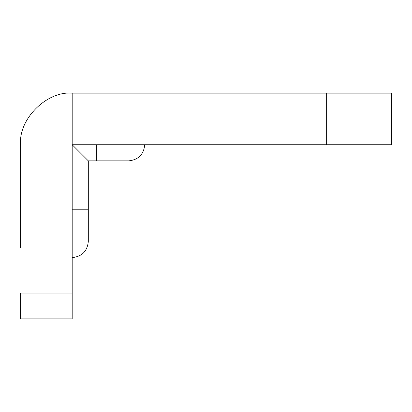 <?xml version="1.0" encoding="UTF-8"?>
<svg xmlns="http://www.w3.org/2000/svg" width="412" height="412" viewBox="0 0 412 412"><rect width="100%" height="100%" fill="white"/><g stroke="black" fill="none" stroke-linecap="round" stroke-linejoin="round"><path stroke-width="0.62" d="M72.188 209.224L88.312 209.224L88.312 241.468L88.312 160.86L128.616 160.86L88.312 160.86L72.188 144.736L72.188 93.148C46.664 90.841 18.293 119.212 20.6 144.736L20.6 196.328M72.188 318.852L20.6 318.852L20.6 293.056L72.188 293.056L72.188 318.852L72.188 144.736L75.303 147.851M72.188 293.056L72.188 257.588C81.947 256.599 87.318 251.222 88.312 241.468C87.318 251.222 81.947 256.599 72.188 257.588M72.188 93.148L391.4 93.148L326.644 93.148L326.644 144.736L391.4 144.736L72.188 144.736M20.6 247.916L20.6 144.736M96.372 160.86L96.372 144.736M144.736 144.736C143.747 154.495 138.37 159.866 128.616 160.86C138.37 159.866 143.747 154.495 144.736 144.736M391.4 144.736L391.4 93.148"/></g></svg>
